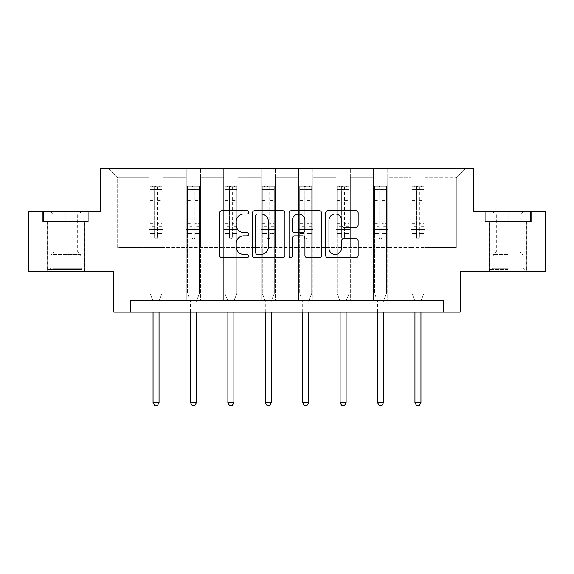 <?xml version="1.0" encoding="UTF-8"?>
<svg xmlns="http://www.w3.org/2000/svg" width="574" height="574" viewBox="0 0 574 574"><rect width="100%" height="100%" fill="white"/><g stroke="black" fill="none" stroke-linecap="round" stroke-linejoin="round"><path stroke-width="0.43" stroke-dasharray="2.87 2.15" d="M248.628 212.323A1.65 1.65 0 0 0 246.978 210.672L221.966 210.672A2.353 2.353 0 0 0 219.612 213.026L219.612 255.401A2.353 2.353 0 0 0 221.966 257.755L246.978 257.755A1.65 1.65 0 0 0 248.628 256.104A1.65 1.65 0 0 0 246.978 254.461L243.742 254.461A7.534 7.534 0 0 1 236.208 246.928L236.208 243.39A7.534 7.534 0 0 1 243.742 235.864L246.978 235.864A1.65 1.65 0 0 0 248.628 234.214A1.65 1.65 0 0 0 246.978 232.563L243.742 232.563A7.534 7.534 0 0 1 236.208 225.03L236.208 221.499A7.534 7.534 0 0 1 243.742 213.966L246.978 213.966A1.65 1.65 0 0 0 248.628 212.323M508.126 221.499L484.98 221.499L531.273 221.499L508.126 221.499L508.126 211.426L531.273 211.426L484.98 211.426L508.126 211.426L508.126 221.499L526.71 221.499L485.704 221.499L530.548 221.499L489.536 221.499L508.126 221.499L508.126 211.906L485.704 211.906L530.548 211.906L508.126 211.906L523.718 211.906L508.126 211.906L508.126 221.499M508.126 271.387L489.421 271.387L508.126 271.387M65.874 221.499L42.727 221.499L65.874 221.499L65.874 211.426L89.02 211.426L42.727 211.426L65.874 211.426L65.874 221.499L88.296 221.499L43.452 221.499L65.874 221.499L65.874 211.906L88.296 211.906L43.452 211.906L65.874 211.906L65.874 221.499M65.874 271.387L47.168 271.387L65.874 271.387M545.3 211.426L545.3 271.387L460.161 271.387L460.161 312.156L113.839 312.156L113.839 271.387L28.7 271.387L28.7 211.426L100.17 211.426L100.17 168.261L473.83 168.261L473.83 211.426L545.3 211.426M410.754 168.261L465.916 168.261L425.14 168.261L425.14 247.401L456.323 247.401L425.14 247.401L425.14 177.854L456.323 177.854L425.14 177.854L425.14 168.261L425.14 300.166L410.754 300.166L425.14 300.166L410.754 300.166L425.14 300.166L425.14 168.261L387.73 168.261L410.754 168.261L410.754 247.401L387.73 247.401L410.754 247.401L410.754 177.854L387.73 177.854L387.73 247.401L387.73 177.854L410.754 177.854L410.754 168.261L410.754 300.166L410.754 229.413L410.754 247.401L425.14 247.401L410.754 247.401L410.754 229.413L425.14 229.413L410.754 229.413L410.754 300.166L410.754 168.261M373.337 168.261L387.73 168.261L387.73 300.166L373.337 300.166L387.73 300.166L373.337 300.166L387.73 300.166L387.73 168.261L350.319 168.261L373.337 168.261L373.337 247.401L350.319 247.401L373.337 247.401L373.337 177.854L350.319 177.854L350.319 247.401L350.319 177.854L373.337 177.854L373.337 168.261L373.337 300.166L373.337 229.413L373.337 247.401L387.73 247.401L373.337 247.401L373.337 229.413L387.73 229.413L373.337 229.413L373.337 300.166L373.337 168.261M335.926 168.261L350.319 168.261L350.319 300.166L335.926 300.166L350.319 300.166L335.926 300.166L350.319 300.166L350.319 168.261L312.902 168.261L335.926 168.261L335.926 247.401L312.902 247.401L335.926 247.401L335.926 177.854L312.902 177.854L312.902 247.401L312.902 177.854L335.926 177.854L335.926 168.261L335.926 300.166L335.926 229.413L335.926 247.401L350.319 247.401L335.926 247.401L335.926 229.413L350.319 229.413L335.926 229.413L335.926 300.166L335.926 168.261M298.509 168.261L312.902 168.261L312.902 300.166L298.509 300.166L312.902 300.166L298.509 300.166L312.902 300.166L312.902 168.261L275.491 168.261L298.509 168.261L298.509 247.401L275.491 247.401L298.509 247.401L298.509 177.854L275.491 177.854L275.491 247.401L275.491 177.854L298.509 177.854L298.509 168.261L298.509 300.166L298.509 229.413L298.509 247.401L312.902 247.401L298.509 247.401L298.509 229.413L312.902 229.413L298.509 229.413L298.509 300.166L298.509 168.261M261.098 168.261L275.491 168.261L275.491 300.166L261.098 300.166L275.491 300.166L261.098 300.166L275.491 300.166L275.491 168.261L238.074 168.261L261.098 168.261L261.098 247.401L238.074 247.401L261.098 247.401L261.098 177.854L238.074 177.854L238.074 247.401L238.074 177.854L261.098 177.854L261.098 168.261L261.098 300.166L261.098 229.413L261.098 247.401L275.491 247.401L261.098 247.401L261.098 229.413L275.491 229.413L261.098 229.413L261.098 300.166L261.098 168.261M223.681 168.261L238.074 168.261L238.074 300.166L223.681 300.166L238.074 300.166L223.681 300.166L238.074 300.166L238.074 168.261L200.663 168.261L223.681 168.261L223.681 247.401L200.663 247.401L223.681 247.401L223.681 177.854L200.663 177.854L200.663 247.401L200.663 177.854L223.681 177.854L223.681 168.261L223.681 300.166L223.681 229.413L223.681 247.401L238.074 247.401L223.681 247.401L223.681 229.413L238.074 229.413L223.681 229.413L223.681 300.166L223.681 168.261M186.27 168.261L200.663 168.261L200.663 300.166L186.27 300.166L200.663 300.166L186.27 300.166L200.663 300.166L200.663 168.261L163.246 168.261L186.27 168.261L186.27 247.401L163.246 247.401L186.27 247.401L186.27 177.854L163.246 177.854L163.246 247.401L163.246 177.854L186.27 177.854L186.27 168.261L186.27 300.166L186.27 229.413L186.27 247.401L200.663 247.401L186.27 247.401L186.27 229.413L200.663 229.413L186.27 229.413L186.27 300.166L186.27 168.261M148.86 168.261L163.246 168.261L163.246 300.166L148.86 300.166L163.246 300.166L148.86 300.166L163.246 300.166L163.246 168.261L108.084 168.261L148.86 168.261L148.86 247.401L117.677 247.401L117.677 177.854L148.86 177.854L117.677 177.854L108.084 168.261L117.677 177.854L117.677 247.401L148.86 247.401L148.86 168.261L148.86 300.166L148.86 168.261M130.628 312.156L130.628 300.166L130.628 312.156L130.628 300.166L443.372 300.166L130.628 300.166L443.372 300.166L443.372 312.156M456.323 247.401L456.323 177.854L465.916 168.261L456.323 177.854L456.323 247.401M148.86 247.401L163.246 247.401L163.246 229.413L163.246 300.166L163.246 229.413L163.246 247.401L148.86 247.401L148.86 229.413L163.246 229.413L148.86 229.413L148.86 300.166L148.86 247.401M148.86 229.413L163.246 229.413L148.86 229.413M186.27 229.413L200.663 229.413L186.27 229.413M223.681 229.413L238.074 229.413L223.681 229.413M261.098 229.413L275.491 229.413L261.098 229.413M298.509 229.413L312.902 229.413L298.509 229.413M335.926 229.413L350.319 229.413L335.926 229.413M373.337 229.413L387.73 229.413L373.337 229.413M410.754 229.413L425.14 229.413L410.754 229.413M42.727 221.499L42.727 211.426L42.727 221.499M89.02 221.499L89.02 211.426L89.02 221.499M531.273 221.499L531.273 211.426L531.273 221.499M484.98 221.499L484.98 211.426L484.98 221.499M284.941 255.401L284.941 213.026A2.353 2.353 0 0 0 282.587 210.672L254.806 210.672A2.353 2.353 0 0 0 252.452 213.026L252.452 255.401A2.353 2.353 0 0 0 254.806 257.755L282.587 257.755A2.353 2.353 0 0 0 284.941 255.401M257.396 213.966A1.65 1.65 0 0 0 255.746 215.616L255.746 252.811A1.65 1.65 0 0 0 257.396 254.461L260.811 254.461A7.534 7.534 0 0 0 268.345 246.928L268.345 221.499A7.534 7.534 0 0 0 260.811 213.966L257.396 213.966M291.413 210.672L319.194 210.672A2.353 2.353 0 0 1 321.548 213.026L321.548 255.401A2.353 2.353 0 0 1 319.194 257.755L307.305 257.755A2.353 2.353 0 0 1 304.952 255.401L304.952 238.217A2.353 2.353 0 0 0 302.598 235.864L294.713 235.864A2.353 2.353 0 0 0 292.353 238.217L292.353 256.104A1.65 1.65 0 0 1 290.709 257.755A1.65 1.65 0 0 1 289.059 256.104L289.059 213.026A2.353 2.353 0 0 1 291.413 210.672M304.952 220.38A6.3 6.3 0 0 0 298.652 214.088A6.3 6.3 0 0 0 292.353 220.38L292.353 230.21A2.353 2.353 0 0 0 294.713 232.563L302.598 232.563A2.353 2.353 0 0 0 304.952 230.21L304.952 220.38M343.912 227.268L355.801 227.268A2.353 2.353 0 0 0 358.154 224.915L358.154 213.026A2.353 2.353 0 0 0 355.801 210.672L328.019 210.672A2.353 2.353 0 0 0 325.666 213.026L325.666 255.401A2.353 2.353 0 0 0 328.019 257.755L355.801 257.755A2.353 2.353 0 0 0 358.154 255.401L358.154 241.037A2.353 2.353 0 0 0 355.801 238.684L343.912 238.684A2.353 2.353 0 0 0 341.559 241.037L341.559 248.162A6.3 6.3 0 0 1 335.259 254.461A6.3 6.3 0 0 1 328.959 248.162L328.959 220.265A6.3 6.3 0 0 1 335.259 213.966A6.3 6.3 0 0 1 341.559 220.265L341.559 224.915A2.353 2.353 0 0 0 343.912 227.268M154.614 237.378A1.442 1.442 0 0 0 156.049 238.82A1.442 1.442 0 0 1 154.614 237.378L154.614 233.489L154.614 237.378M161.99 186.292L159.651 186.292L159.651 189.413L162.047 189.413L162.047 186.299L150.058 186.299L150.058 293.501L150.058 233.489L154.614 233.489L154.614 226.701L150.058 226.701M150.058 186.299L150.058 233.489L154.614 233.489L154.614 190.044C155.568 189.205 156.53 189.205 157.491 190.044L157.491 223.695L162.047 223.695L162.047 293.501L162.047 233.489L157.491 233.489L157.491 237.378A1.442 1.442 0 0 1 156.049 238.82A1.442 1.442 0 0 0 157.491 237.378L157.491 223.695M162.047 189.413L162.047 223.695M162.047 186.299L162.047 233.489L157.491 233.489L157.491 186.593L154.614 186.593L154.614 226.701M159.651 186.292L150.115 186.292M159.651 189.413L152.454 189.413L152.454 186.292M150.058 189.413L161.99 189.413M150.115 189.413L152.454 189.413M159.22 300.518L162.047 293.501L159.22 300.518A2.396 2.396 0 0 0 159.048 301.415A2.396 2.396 0 0 1 159.22 300.518M153.05 312.156L153.05 301.415A2.396 2.396 0 0 0 152.878 300.518L150.058 293.501L152.878 300.518A2.396 2.396 0 0 1 153.05 301.415L153.05 402.625L159.048 402.625L159.048 312.156M162.047 264.241L150.058 264.241M153.05 402.625L154.851 405.739L157.247 405.739L159.048 402.625M154.614 190.044L154.614 186.593M157.491 190.044L157.491 186.593M79.894 269.471L49.687 269.471L79.894 269.471M52.894 268.266L80.862 268.266L52.894 268.266M79.377 211.906L50.282 211.906L79.377 211.906M76.098 214.095L54.071 214.095L76.098 214.095M76.098 251.893L54.071 251.893L76.098 251.893M81.974 269.471L47.29 269.471L81.974 269.471M81.974 221.499L47.29 221.499L81.974 221.499M43.452 221.499L43.452 211.906L43.452 221.499M88.296 221.499L88.296 211.906L88.296 221.499M508.126 269.471L489.536 269.471L508.126 269.471M508.126 268.266L493.138 268.266L508.126 268.266M508.126 214.095L496.323 214.095L508.126 214.095M508.126 251.893L496.323 251.893L508.126 251.893M530.548 221.499L530.548 211.906L530.548 221.499M485.704 221.499L485.704 211.906L485.704 221.499M192.025 237.378A1.442 1.442 0 0 0 193.467 238.82A1.442 1.442 0 0 1 192.025 237.378L192.025 233.489L192.025 237.378M199.4 186.292L197.061 186.292L197.061 189.413L199.458 189.413L199.458 186.299L187.468 186.299L187.468 293.501L187.468 233.489L192.025 233.489L192.025 226.701L187.468 226.701M187.468 186.299L187.468 233.489L192.025 233.489L192.025 190.044C192.986 189.205 193.94 189.205 194.902 190.044L194.902 223.695L199.458 223.695L199.458 293.501L199.458 233.489L194.902 233.489L194.902 237.378A1.442 1.442 0 0 1 193.467 238.82A1.442 1.442 0 0 0 194.902 237.378L194.902 223.695M199.458 189.413L199.458 223.695M199.458 186.299L199.458 233.489L194.902 233.489L194.902 186.593L192.025 186.593L192.025 226.701M197.061 186.292L187.526 186.292M197.061 189.413L189.865 189.413L189.865 186.292M187.468 189.413L199.4 189.413M187.526 189.413L189.865 189.413M196.638 300.518L199.458 293.501L196.638 300.518A2.396 2.396 0 0 0 196.466 301.415A2.396 2.396 0 0 1 196.638 300.518M190.468 312.156L190.468 301.415A2.396 2.396 0 0 0 190.295 300.518L187.468 293.501L190.295 300.518A2.396 2.396 0 0 1 190.468 301.415L190.468 402.625L196.466 402.625L196.466 312.156M199.458 264.241L187.468 264.241M190.468 402.625L192.268 405.739L194.665 405.739L196.466 402.625M192.025 190.044L192.025 186.593M194.902 190.044L194.902 186.593M229.442 237.378A1.442 1.442 0 0 0 230.877 238.82A1.442 1.442 0 0 1 229.442 237.378L229.442 233.489L229.442 237.378M236.818 186.292L234.479 186.292L234.479 189.413L236.875 189.413L236.875 186.299L224.886 186.299L224.886 293.501L224.886 233.489L229.442 233.489L229.442 226.701L224.886 226.701M224.886 186.299L224.886 233.489L229.442 233.489L229.442 190.044C230.396 189.205 231.358 189.205 232.319 190.044L232.319 223.695L236.875 223.695L236.875 293.501L236.875 233.489L232.319 233.489L232.319 237.378A1.442 1.442 0 0 1 230.877 238.82A1.442 1.442 0 0 0 232.319 237.378L232.319 223.695M236.875 189.413L236.875 223.695M236.875 186.299L236.875 233.489L232.319 233.489L232.319 186.593L229.442 186.593L229.442 226.701M234.479 186.292L224.943 186.292M234.479 189.413L227.282 189.413L227.282 186.292M224.886 189.413L236.818 189.413M224.943 189.413L227.282 189.413M234.048 300.518L236.875 293.501L234.048 300.518A2.396 2.396 0 0 0 233.876 301.415A2.396 2.396 0 0 1 234.048 300.518M227.878 312.156L227.878 301.415A2.396 2.396 0 0 0 227.706 300.518L224.886 293.501L227.706 300.518A2.396 2.396 0 0 1 227.878 301.415L227.878 402.625L233.876 402.625L233.876 312.156M236.875 264.241L224.886 264.241M227.878 402.625L229.679 405.739L232.075 405.739L233.876 402.625M229.442 190.044L229.442 186.593M232.319 190.044L232.319 186.593M266.853 237.378A1.442 1.442 0 0 0 268.295 238.82A1.442 1.442 0 0 1 266.853 237.378L266.853 233.489L266.853 237.378M274.228 186.292L271.889 186.292L271.889 189.413L274.286 189.413L274.286 186.299L262.296 186.299L262.296 293.501L262.296 233.489L266.853 233.489L266.853 226.701L262.296 226.701M262.296 186.299L262.296 233.489L266.853 233.489L266.853 190.044C267.814 189.205 268.768 189.205 269.73 190.044L269.73 223.695L274.286 223.695L274.286 293.501L274.286 233.489L269.73 233.489L269.73 237.378A1.442 1.442 0 0 1 268.295 238.82A1.442 1.442 0 0 0 269.73 237.378L269.73 223.695M274.286 189.413L274.286 223.695M274.286 186.299L274.286 233.489L269.73 233.489L269.73 186.593L266.853 186.593L266.853 226.701M271.889 186.292L262.354 186.292M271.889 189.413L264.693 189.413L264.693 186.292M262.296 189.413L274.228 189.413M262.354 189.413L264.693 189.413M271.466 300.518L274.286 293.501L271.466 300.518A2.396 2.396 0 0 0 271.294 301.415A2.396 2.396 0 0 1 271.466 300.518M265.296 312.156L265.296 301.415A2.396 2.396 0 0 0 265.123 300.518L262.296 293.501L265.123 300.518A2.396 2.396 0 0 1 265.296 301.415L265.296 402.625L271.294 402.625L271.294 312.156M274.286 264.241L262.296 264.241M265.296 402.625L267.097 405.739L269.493 405.739L271.294 402.625M266.853 190.044L266.853 186.593M269.73 190.044L269.73 186.593M304.27 237.378A1.442 1.442 0 0 0 305.705 238.82A1.442 1.442 0 0 1 304.27 237.378L304.27 233.489L304.27 237.378M311.646 186.292L309.307 186.292L309.307 189.413L311.704 189.413L311.704 186.299L299.714 186.299L299.714 293.501L299.714 233.489L304.27 233.489L304.27 226.701L299.714 226.701M299.714 186.299L299.714 233.489L304.27 233.489L304.27 190.044C305.224 189.205 306.186 189.205 307.147 190.044L307.147 223.695L311.704 223.695L311.704 293.501L311.704 233.489L307.147 233.489L307.147 237.378A1.442 1.442 0 0 1 305.705 238.82A1.442 1.442 0 0 0 307.147 237.378L307.147 223.695M311.704 189.413L311.704 223.695M311.704 186.299L311.704 233.489L307.147 233.489L307.147 186.593L304.27 186.593L304.27 226.701M309.307 186.292L299.772 186.292M309.307 189.413L302.111 189.413L302.111 186.292M299.714 189.413L311.646 189.413M299.772 189.413L302.111 189.413M308.877 300.518L311.704 293.501L308.877 300.518A2.396 2.396 0 0 0 308.704 301.415A2.396 2.396 0 0 1 308.877 300.518M302.706 312.156L302.706 301.415A2.396 2.396 0 0 0 302.534 300.518L299.714 293.501L302.534 300.518A2.396 2.396 0 0 1 302.706 301.415L302.706 402.625L308.704 402.625L308.704 312.156M311.704 264.241L299.714 264.241M302.706 402.625L304.507 405.739L306.903 405.739L308.704 402.625M304.27 190.044L304.27 186.593M307.147 190.044L307.147 186.593M341.681 237.378A1.442 1.442 0 0 0 343.123 238.82A1.442 1.442 0 0 1 341.681 237.378L341.681 233.489L341.681 237.378M349.057 186.292L346.718 186.292L346.718 189.413L349.114 189.413L349.114 186.299L337.125 186.299L337.125 293.501L337.125 233.489L341.681 233.489L341.681 226.701L337.125 226.701M337.125 186.299L337.125 233.489L341.681 233.489L341.681 190.044C342.642 189.205 343.596 189.205 344.558 190.044L344.558 223.695L349.114 223.695L349.114 293.501L349.114 233.489L344.558 233.489L344.558 237.378A1.442 1.442 0 0 1 343.123 238.82A1.442 1.442 0 0 0 344.558 237.378L344.558 223.695M349.114 189.413L349.114 223.695M349.114 186.299L349.114 233.489L344.558 233.489L344.558 186.593L341.681 186.593L341.681 226.701M346.718 186.292L337.182 186.292M346.718 189.413L339.521 189.413L339.521 186.292M337.125 189.413L349.057 189.413M337.182 189.413L339.521 189.413M346.294 300.518L349.114 293.501L346.294 300.518A2.396 2.396 0 0 0 346.122 301.415A2.396 2.396 0 0 1 346.294 300.518M340.124 312.156L340.124 301.415A2.396 2.396 0 0 0 339.952 300.518L337.125 293.501L339.952 300.518A2.396 2.396 0 0 1 340.124 301.415L340.124 402.625L346.122 402.625L346.122 312.156M349.114 264.241L337.125 264.241M340.124 402.625L341.925 405.739L344.321 405.739L346.122 402.625M341.681 190.044L341.681 186.593M344.558 190.044L344.558 186.593M379.098 237.378A1.442 1.442 0 0 0 380.533 238.82A1.442 1.442 0 0 1 379.098 237.378L379.098 233.489L379.098 237.378M386.474 186.292L384.135 186.292L384.135 189.413L386.532 189.413L386.532 186.299L374.542 186.299L374.542 293.501L374.542 233.489L379.098 233.489L379.098 226.701L374.542 226.701M374.542 186.299L374.542 233.489L379.098 233.489L379.098 190.044C380.053 189.205 381.014 189.205 381.975 190.044L381.975 223.695L386.532 223.695L386.532 293.501L386.532 233.489L381.975 233.489L381.975 237.378A1.442 1.442 0 0 1 380.533 238.82A1.442 1.442 0 0 0 381.975 237.378L381.975 223.695M386.532 189.413L386.532 223.695M386.532 186.299L386.532 233.489L381.975 233.489L381.975 186.593L379.098 186.593L379.098 226.701M384.135 186.292L374.6 186.292M384.135 189.413L376.939 189.413L376.939 186.292M374.542 189.413L386.474 189.413M374.6 189.413L376.939 189.413M383.705 300.518L386.532 293.501L383.705 300.518A2.396 2.396 0 0 0 383.532 301.415A2.396 2.396 0 0 1 383.705 300.518M377.534 312.156L377.534 301.415A2.396 2.396 0 0 0 377.362 300.518L374.542 293.501L377.362 300.518A2.396 2.396 0 0 1 377.534 301.415L377.534 402.625L383.532 402.625L383.532 312.156M386.532 264.241L374.542 264.241M377.534 402.625L379.335 405.739L381.732 405.739L383.532 402.625M379.098 190.044L379.098 186.593M381.975 190.044L381.975 186.593M416.509 237.378A1.442 1.442 0 0 0 417.951 238.82A1.442 1.442 0 0 1 416.509 237.378L416.509 233.489L416.509 237.378M423.885 186.292L421.546 186.292L421.546 189.413L423.942 189.413L423.942 186.299L411.953 186.299L411.953 293.501L411.953 233.489L416.509 233.489L416.509 226.701L411.953 226.701M411.953 186.299L411.953 233.489L416.509 233.489L416.509 190.044C417.47 189.205 418.424 189.205 419.386 190.044L419.386 223.695L423.942 223.695L423.942 293.501L423.942 233.489L419.386 233.489L419.386 237.378A1.442 1.442 0 0 1 417.951 238.82A1.442 1.442 0 0 0 419.386 237.378L419.386 223.695M423.942 189.413L423.942 223.695M423.942 186.299L423.942 233.489L419.386 233.489L419.386 186.593L416.509 186.593L416.509 226.701M421.546 186.292L412.01 186.292M421.546 189.413L414.349 189.413L414.349 186.292M411.953 189.413L423.885 189.413M412.01 189.413L414.349 189.413M421.122 300.518L423.942 293.501L421.122 300.518A2.396 2.396 0 0 0 420.95 301.415A2.396 2.396 0 0 1 421.122 300.518M414.952 312.156L414.952 301.415A2.396 2.396 0 0 0 414.78 300.518L411.953 293.501L414.78 300.518A2.396 2.396 0 0 1 414.952 301.415L414.952 402.625L420.95 402.625L420.95 312.156M423.942 264.241L411.953 264.241M414.952 402.625L416.753 405.739L419.149 405.739L420.95 402.625M416.509 190.044L416.509 186.593M419.386 190.044L419.386 186.593M154.614 198.963L150.058 198.963M150.058 200.67L154.614 200.67M150.058 223.695L154.614 223.695M162.047 259.204L150.058 259.204M154.614 228.065L150.058 228.065M162.047 228.065L157.491 228.065M150.058 225.058L154.614 225.058M157.491 225.058L162.047 225.058M162.047 226.701L157.491 226.701M162.047 198.963L157.491 198.963M157.491 200.67L162.047 200.67M154.614 189.162L150.058 189.162M150.058 190.877L154.614 190.877M162.047 189.162L157.491 189.162M157.491 190.877L162.047 190.877M162.047 262.885L150.058 262.885M78.853 255.774L50.885 255.774L78.853 255.774M53.317 254.583L80.374 254.583L53.317 254.583M508.126 255.774L493.138 255.774L508.126 255.774M508.126 254.583L493.626 254.583L508.126 254.583M192.025 198.963L187.468 198.963M187.468 200.67L192.025 200.67M187.468 223.695L192.025 223.695M199.458 259.204L187.468 259.204M192.025 228.065L187.468 228.065M199.458 228.065L194.902 228.065M187.468 225.058L192.025 225.058M194.902 225.058L199.458 225.058M199.458 226.701L194.902 226.701M199.458 198.963L194.902 198.963M194.902 200.67L199.458 200.67M192.025 189.162L187.468 189.162M187.468 190.877L192.025 190.877M199.458 189.162L194.902 189.162M194.902 190.877L199.458 190.877M199.458 262.885L187.468 262.885M229.442 198.963L224.886 198.963M224.886 200.67L229.442 200.67M224.886 223.695L229.442 223.695M236.875 259.204L224.886 259.204M229.442 228.065L224.886 228.065M236.875 228.065L232.319 228.065M224.886 225.058L229.442 225.058M232.319 225.058L236.875 225.058M236.875 226.701L232.319 226.701M236.875 198.963L232.319 198.963M232.319 200.67L236.875 200.67M229.442 189.162L224.886 189.162M224.886 190.877L229.442 190.877M236.875 189.162L232.319 189.162M232.319 190.877L236.875 190.877M236.875 262.885L224.886 262.885M266.853 198.963L262.296 198.963M262.296 200.67L266.853 200.67M262.296 223.695L266.853 223.695M274.286 259.204L262.296 259.204M266.853 228.065L262.296 228.065M274.286 228.065L269.73 228.065M262.296 225.058L266.853 225.058M269.73 225.058L274.286 225.058M274.286 226.701L269.73 226.701M274.286 198.963L269.73 198.963M269.73 200.67L274.286 200.67M266.853 189.162L262.296 189.162M262.296 190.877L266.853 190.877M274.286 189.162L269.73 189.162M269.73 190.877L274.286 190.877M274.286 262.885L262.296 262.885M304.27 198.963L299.714 198.963M299.714 200.67L304.27 200.67M299.714 223.695L304.27 223.695M311.704 259.204L299.714 259.204M304.27 228.065L299.714 228.065M311.704 228.065L307.147 228.065M299.714 225.058L304.27 225.058M307.147 225.058L311.704 225.058M311.704 226.701L307.147 226.701M311.704 198.963L307.147 198.963M307.147 200.67L311.704 200.67M304.27 189.162L299.714 189.162M299.714 190.877L304.27 190.877M311.704 189.162L307.147 189.162M307.147 190.877L311.704 190.877M311.704 262.885L299.714 262.885M341.681 198.963L337.125 198.963M337.125 200.67L341.681 200.67M337.125 223.695L341.681 223.695M349.114 259.204L337.125 259.204M341.681 228.065L337.125 228.065M349.114 228.065L344.558 228.065M337.125 225.058L341.681 225.058M344.558 225.058L349.114 225.058M349.114 226.701L344.558 226.701M349.114 198.963L344.558 198.963M344.558 200.67L349.114 200.67M341.681 189.162L337.125 189.162M337.125 190.877L341.681 190.877M349.114 189.162L344.558 189.162M344.558 190.877L349.114 190.877M349.114 262.885L337.125 262.885M379.098 198.963L374.542 198.963M374.542 200.67L379.098 200.67M374.542 223.695L379.098 223.695M386.532 259.204L374.542 259.204M379.098 228.065L374.542 228.065M386.532 228.065L381.975 228.065M374.542 225.058L379.098 225.058M381.975 225.058L386.532 225.058M386.532 226.701L381.975 226.701M386.532 198.963L381.975 198.963M381.975 200.67L386.532 200.67M379.098 189.162L374.542 189.162M374.542 190.877L379.098 190.877M386.532 189.162L381.975 189.162M381.975 190.877L386.532 190.877M386.532 262.885L374.542 262.885M416.509 198.963L411.953 198.963M411.953 200.67L416.509 200.67M411.953 223.695L416.509 223.695M423.942 259.204L411.953 259.204M416.509 228.065L411.953 228.065M423.942 228.065L419.386 228.065M411.953 225.058L416.509 225.058M419.386 225.058L423.942 225.058M423.942 226.701L419.386 226.701M423.942 198.963L419.386 198.963M419.386 200.67L423.942 200.67M416.509 189.162L411.953 189.162M411.953 190.877L416.509 190.877M423.942 189.162L419.386 189.162M419.386 190.877L423.942 190.877M423.942 262.885L411.953 262.885M489.421 271.387L489.421 221.499M47.168 271.387L47.168 221.499M84.579 271.387L84.579 221.499M526.832 271.387L526.832 221.499M81.465 211.906L77.677 214.095L77.677 251.893L80.374 254.583L80.862 255.774L80.862 268.266L82.06 269.471M47.29 269.471L47.29 221.499M84.464 269.471L84.464 221.499M50.282 211.906L54.071 214.095L54.071 251.893L51.373 254.583L50.885 255.774L50.885 268.266L49.687 269.471M492.535 211.906L496.323 214.095L496.323 251.893L493.626 254.583L493.138 255.774L493.138 268.266L491.94 269.471M526.71 269.471L526.71 221.499M489.536 269.471L489.536 221.499M523.718 211.906L519.929 214.095L519.929 251.893L522.627 254.583L523.115 255.774L523.115 268.266L524.313 269.471"/><path stroke-width="0.86" d="M248.628 212.323A1.65 1.65 0 0 0 246.978 210.672L221.966 210.672A2.353 2.353 0 0 0 219.612 213.026L219.612 255.401A2.353 2.353 0 0 0 221.966 257.755L246.978 257.755A1.65 1.65 0 0 0 248.628 256.104A1.65 1.65 0 0 0 246.978 254.461L243.742 254.461A7.534 7.534 0 0 1 236.208 246.928L236.208 243.39A7.534 7.534 0 0 1 243.742 235.864L246.978 235.864A1.65 1.65 0 0 0 248.628 234.214A1.65 1.65 0 0 0 246.978 232.563L243.742 232.563A7.534 7.534 0 0 1 236.208 225.03L236.208 221.499A7.534 7.534 0 0 1 243.742 213.966L246.978 213.966A1.65 1.65 0 0 0 248.628 212.323M355.801 227.268A2.353 2.353 0 0 0 358.154 224.915L358.154 213.026A2.353 2.353 0 0 0 355.801 210.672L328.019 210.672A2.353 2.353 0 0 0 325.666 213.026L325.666 255.401A2.353 2.353 0 0 0 328.019 257.755L355.801 257.755A2.353 2.353 0 0 0 358.154 255.401L358.154 241.037A2.353 2.353 0 0 0 355.801 238.684L343.912 238.684A2.353 2.353 0 0 0 341.559 241.037L341.559 248.162A6.3 6.3 0 0 1 335.259 254.461A6.3 6.3 0 0 1 328.959 248.162L328.959 220.265A6.3 6.3 0 0 1 335.259 213.966A6.3 6.3 0 0 1 341.559 220.265L341.559 224.915A2.353 2.353 0 0 0 343.912 227.268L355.801 227.268M443.372 312.156L460.161 312.156L460.161 271.387L545.3 271.387L545.3 211.426L473.83 211.426L473.83 168.261L100.17 168.261L100.17 211.426L28.7 211.426L28.7 271.387L113.839 271.387L113.839 312.156L443.372 312.156L443.372 300.166L130.628 300.166L130.628 312.156M284.941 213.026A2.353 2.353 0 0 0 282.587 210.672L254.806 210.672A2.353 2.353 0 0 0 252.452 213.026L252.452 255.401A2.353 2.353 0 0 0 254.806 257.755L282.587 257.755A2.353 2.353 0 0 0 284.941 255.401L284.941 213.026M291.413 210.672L319.194 210.672A2.353 2.353 0 0 1 321.548 213.026L321.548 255.401A2.353 2.353 0 0 1 319.194 257.755L307.305 257.755A2.353 2.353 0 0 1 304.952 255.401L304.952 238.217A2.353 2.353 0 0 0 302.598 235.864L294.713 235.864A2.353 2.353 0 0 0 292.353 238.217L292.353 256.104A1.65 1.65 0 0 1 290.709 257.755A1.65 1.65 0 0 1 289.059 256.104L289.059 213.026A2.353 2.353 0 0 1 291.413 210.672M257.396 213.966A1.65 1.65 0 0 0 255.746 215.616L255.746 252.811A1.65 1.65 0 0 0 257.396 254.461L260.811 254.461A7.534 7.534 0 0 0 268.345 246.928L268.345 221.499A7.534 7.534 0 0 0 260.811 213.966L257.396 213.966M304.952 220.38A6.3 6.3 0 0 0 298.652 214.088A6.3 6.3 0 0 0 292.353 220.38L292.353 230.21A2.353 2.353 0 0 0 294.713 232.563L302.598 232.563A2.353 2.353 0 0 0 304.952 230.21L304.952 220.38M153.05 312.156L153.05 402.625L159.048 402.625L159.048 312.156M159.048 402.625L157.247 405.739L154.851 405.739L153.05 402.625M190.468 312.156L190.468 402.625L196.466 402.625L196.466 312.156M196.466 402.625L194.665 405.739L192.268 405.739L190.468 402.625M227.878 312.156L227.878 402.625L233.876 402.625L233.876 312.156M233.876 402.625L232.075 405.739L229.679 405.739L227.878 402.625M265.296 312.156L265.296 402.625L271.294 402.625L271.294 312.156M271.294 402.625L269.493 405.739L267.097 405.739L265.296 402.625M302.706 312.156L302.706 402.625L308.704 402.625L308.704 312.156M308.704 402.625L306.903 405.739L304.507 405.739L302.706 402.625M340.124 312.156L340.124 402.625L346.122 402.625L346.122 312.156M346.122 402.625L344.321 405.739L341.925 405.739L340.124 402.625M377.534 312.156L377.534 402.625L383.532 402.625L383.532 312.156M383.532 402.625L381.732 405.739L379.335 405.739L377.534 402.625M414.952 312.156L414.952 402.625L420.95 402.625L420.95 312.156M420.95 402.625L419.149 405.739L416.753 405.739L414.952 402.625"/></g></svg>
